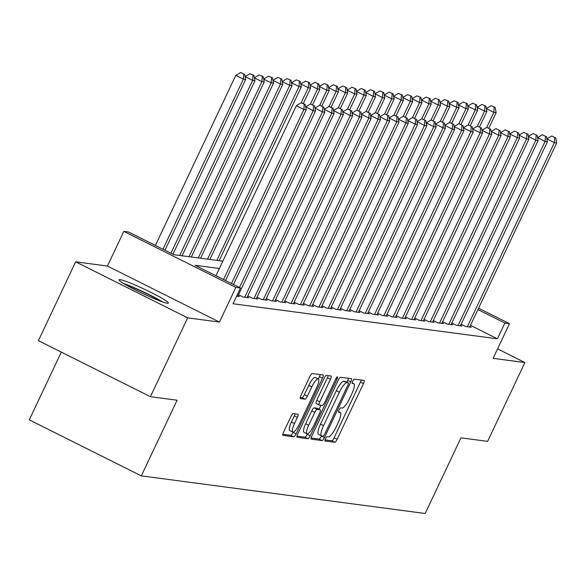 <?xml version="1.0" encoding="UTF-8"?>
<svg xmlns="http://www.w3.org/2000/svg" width="586" height="586" viewBox="0 0 586 586"><rect width="100%" height="100%" fill="white"/><g stroke="black" fill="none" stroke-linecap="round" stroke-linejoin="round"><path stroke-width="0.88" d="M325.479 438.738A2.403 0.608 116.6 0 0 325.04 440.972A2.403 0.608 116.6 0 0 325.091 440.987L334.767 442.269A3.435 0.872 116.6 0 0 337.14 439.295L363.466 383.596A3.435 0.872 116.6 0 0 364.096 380.402A3.435 0.872 116.6 0 0 364.023 380.38L354.347 379.098A2.403 0.608 116.6 0 0 352.684 381.178A2.403 0.608 116.6 0 0 352.245 383.412A2.403 0.608 116.6 0 0 352.296 383.427L353.548 383.596A10.995 2.791 116.6 0 1 353.783 383.662A10.995 2.791 116.6 0 1 351.783 393.88L349.586 398.524A10.995 2.791 116.6 0 1 341.997 408.039L340.744 407.878A2.403 0.608 116.6 0 0 339.082 409.958A2.403 0.608 116.6 0 0 338.642 412.192A2.403 0.608 116.6 0 0 338.693 412.207L339.946 412.376A10.995 2.791 116.6 0 1 340.18 412.441A10.995 2.791 116.6 0 1 338.181 422.66L335.983 427.304A10.995 2.791 116.6 0 1 328.387 436.819L327.135 436.658A2.403 0.608 116.6 0 0 325.479 438.738M167.34 303.255A27.3 2.3 25.3 0 0 168.402 303.116A27.3 2.3 25.3 0 0 147.87 290.883A27.3 2.3 25.3 0 0 120.108 279.639A27.3 2.3 25.3 0 0 119.046 279.778A27.3 2.3 25.3 0 0 139.578 292.011A27.3 2.3 25.3 0 0 167.34 303.255M295.066 413.826A3.435 0.872 116.6 0 1 294.326 415.899L291.44 422.015L294.465 423.532L297.358 417.415A3.435 0.872 116.6 0 0 297.981 414.221A3.435 0.872 116.6 0 0 297.908 414.199L293.308 413.591A3.435 0.872 116.6 0 0 290.934 416.565L283.551 432.197A3.435 0.872 116.6 0 0 282.921 435.383A3.435 0.872 116.6 0 0 283.001 435.405L293.74 436.834A3.435 0.872 116.6 0 0 296.113 433.86L322.447 378.153A3.435 0.872 116.6 0 0 323.069 374.959A3.435 0.872 116.6 0 0 322.996 374.937L312.257 373.516A3.435 0.872 116.6 0 0 309.884 376.49L300.955 395.367A3.435 0.872 116.6 0 0 300.332 398.561A3.435 0.872 116.6 0 0 300.406 398.583L305.006 399.191A3.435 0.872 116.6 0 0 307.379 396.217L311.803 386.855A9.186 2.329 116.6 0 1 318.352 378.959L319.421 376.644A3.435 0.872 116.6 0 0 320.161 374.564M294.465 423.532A9.186 2.329 116.6 0 0 292.795 432.072A9.186 2.329 116.6 0 0 299.336 424.176L316.674 387.5A9.186 2.329 116.6 0 0 318.352 378.959L315.319 377.45A9.186 2.329 116.6 0 0 308.778 385.346L311.803 386.855M150.419 396.678L38.398 340.656L75.653 261.832L187.674 317.861L150.419 396.678L177.089 400.216L141.321 475.876L425.187 513.497L460.955 437.83L487.625 441.368L524.888 362.551L493.112 358.339L509.505 323.662L504.868 323.047L497.419 338.811L233.023 303.768L240.48 288.004L235.836 287.389L123.822 231.367L128.459 231.983L173.874 254.698L222.819 261.18M187.674 317.861L219.442 322.073L235.836 287.389M311.869 435.947A3.435 0.872 116.6 0 0 311.247 439.141A3.435 0.872 116.6 0 0 311.32 439.163L322.058 440.584A3.435 0.872 116.6 0 0 324.432 437.61L350.765 381.911A3.435 0.872 116.6 0 0 351.395 378.717A3.435 0.872 116.6 0 0 351.322 378.695L340.576 377.267A3.435 0.872 116.6 0 0 338.203 380.241L311.869 435.947M307.899 438.709L297.161 437.288A3.435 0.872 116.6 0 1 297.08 437.266A3.435 0.872 116.6 0 1 297.71 434.072L324.043 378.366A3.435 0.872 116.6 0 1 326.417 375.392L331.009 376A3.435 0.872 116.6 0 1 331.083 376.022A3.435 0.872 116.6 0 1 330.46 379.215L319.78 401.806A3.435 0.872 116.6 0 0 319.158 404.999A3.435 0.872 116.6 0 0 319.231 405.021L322.278 405.431A3.435 0.872 116.6 0 0 324.651 402.457L335.771 378.937A2.403 0.608 116.6 0 1 337.485 376.871A2.403 0.608 116.6 0 1 337.045 379.105L310.272 435.735A3.435 0.872 116.6 0 1 307.899 438.709L304.874 437.193L296.97 436.145M524.888 362.551L497.58 348.89M461.138 324.248L465.724 326.541L471.291 327.274L469.899 326.578M451.865 323.018L456.45 325.311L462.017 326.05L460.618 325.347M442.584 321.787L447.169 324.08L452.736 324.82L451.345 324.124M433.31 320.557L437.896 322.849L443.463 323.589L442.064 322.893M424.03 319.326L428.615 321.619L434.182 322.359L432.79 321.663M414.756 318.103L419.342 320.396L424.909 321.128L423.51 320.432M405.483 316.872L410.061 319.165L415.628 319.897L414.236 319.202M396.202 315.642L400.787 317.934L406.354 318.674L404.955 317.971M386.928 314.411L391.507 316.704L397.074 317.444L395.682 316.74M377.648 313.18L382.233 315.473L387.8 316.213L386.401 315.517M368.374 311.95L372.96 314.243L378.519 314.982L377.128 314.286M359.093 310.726L363.679 313.019L369.246 313.752L367.854 313.056M349.82 309.496L354.405 311.789L359.972 312.521L358.573 311.825M340.539 308.265L345.125 310.558L350.692 311.298L349.3 310.595M331.266 307.035L335.851 309.327L341.418 310.067L340.019 309.364M321.985 305.804L326.57 308.097L332.137 308.837L330.746 308.141M312.712 304.574L317.297 306.866L322.864 307.606L321.465 306.91M303.431 303.35L308.016 305.643L313.583 306.375L312.192 305.68M294.157 302.12L298.743 304.412L304.31 305.145L302.911 304.449M284.884 300.889L289.462 303.182L295.029 303.922L293.637 303.218M275.603 299.658L280.189 301.951L285.756 302.691L284.356 301.988M266.33 298.428L270.915 300.721L276.475 301.46L275.083 300.765M257.049 297.197L261.634 299.49L267.201 300.23L265.802 299.534M247.775 295.974L252.361 298.267L257.921 298.999L256.529 298.303M238.495 294.743L243.08 297.036L248.647 297.769L247.255 297.073M236.612 296.179L239.374 296.545L237.975 295.842M497.419 338.811L470.485 325.34M61.318 352.12L29.3 419.854L141.321 475.876M219.442 322.073L107.428 266.044L75.653 261.832M107.428 266.044L123.822 231.367M219.354 268.513L195.065 265.297L240.48 288.004M504.868 323.047L477.934 309.576M478.586 308.192L509.505 323.662M325.04 439.866L331.735 440.753A3.435 0.872 116.6 0 0 334.108 437.779L360.441 382.079A3.435 0.872 116.6 0 0 361.181 379.999M346.89 382.189L347.74 380.395A3.435 0.872 116.6 0 0 348.48 378.314M311.129 438.02L319.033 439.068A3.435 0.872 116.6 0 0 321.406 436.094L321.524 435.859M323.106 436.123A2.403 0.608 116.6 0 0 324.769 434.036L347.879 385.141A2.403 0.608 116.6 0 0 348.318 382.907A2.403 0.608 116.6 0 0 348.267 382.892L346.949 382.717A10.995 2.791 116.6 0 0 339.353 392.232L323.553 425.656A10.995 2.791 116.6 0 0 321.553 435.874A10.995 2.791 116.6 0 0 321.787 435.947L323.106 436.123M345.337 381.427A2.403 0.608 116.6 0 0 345.293 381.398A2.403 0.608 116.6 0 0 345.242 381.376L348.267 382.892M318.762 434.431A10.995 2.791 116.6 0 1 318.528 434.358A10.995 2.791 116.6 0 1 320.527 424.139L336.327 390.723A10.995 2.791 116.6 0 1 343.923 381.2L345.242 381.376M319.092 404.955L316.198 403.512A3.435 0.872 116.6 0 1 316.125 403.49A3.435 0.872 116.6 0 1 316.755 400.297L327.435 377.706A3.435 0.872 116.6 0 0 328.175 375.626M320.945 405.248L319.084 409.175M307.423 433.852L307.247 434.219L310.272 435.735M308.697 425.253A9.186 2.329 116.6 0 0 307.027 433.794A9.186 2.329 116.6 0 0 313.569 425.897L319.678 412.976A3.435 0.872 116.6 0 0 320.308 409.782A3.435 0.872 116.6 0 0 320.234 409.76L317.18 409.358A3.435 0.872 116.6 0 0 314.807 412.332L308.697 425.253L305.672 423.737A9.186 2.329 116.6 0 0 303.995 432.278L307.027 433.794M317.341 408.317A3.435 0.872 116.6 0 0 317.275 408.266A3.435 0.872 116.6 0 0 317.202 408.244L320.234 409.76M305.672 423.737L311.781 410.815A3.435 0.872 116.6 0 1 314.155 407.841L317.202 408.244M304.874 437.193A3.435 0.872 116.6 0 0 307.247 434.219M291.44 422.015A9.186 2.329 116.6 0 0 289.762 430.556L292.795 432.072M300.215 397.447L301.973 397.682A3.435 0.872 116.6 0 0 304.346 394.708L308.778 385.346M282.811 434.27L290.715 435.317A3.435 0.872 116.6 0 0 293.088 432.343L293.19 432.131M488.863 128.078L496.152 112.659L493.83 112.351L486.71 127.411M495.119 107.333L491.163 105.692L495.119 107.333L496.152 112.659M494.196 107.209L493.83 112.351L486.321 108.6M486.314 108.535L491.163 105.692M467.35 326.754L554.378 142.632L556.7 142.94L469.664 327.061M554.744 137.49L551.719 135.981L554.744 137.49L554.378 142.632L546.877 138.882M551.719 135.981L546.863 138.816M556.7 142.94L555.675 137.615M125.638 284.708A23.623 1.992 -154.7 0 1 137.732 289.579A23.623 1.992 -154.7 0 1 160.41 301.138M162.652 301.951A27.124 2.285 25.3 0 0 137.021 288.927A27.124 2.285 25.3 0 0 123.595 283.485M479.582 126.847L486.871 111.428L484.556 111.12L477.436 126.188M485.845 106.103L481.89 104.462L485.845 106.103L486.871 111.428M484.915 105.978L484.556 111.12L477.048 107.37M477.033 107.304L481.89 104.462M470.309 125.616L477.597 110.197L475.275 109.89L468.155 124.957M476.565 104.872L472.609 103.239L476.565 104.872L477.597 110.197M475.642 104.748L475.275 109.89L467.775 106.139M467.76 106.073L472.609 103.239M461.028 124.386L468.317 108.967L466.002 108.666L458.882 123.727M467.291 103.641L463.336 102.008L467.291 103.641L468.317 108.967M466.361 103.524L466.002 108.666L458.494 104.909M458.479 104.85L463.336 102.008M451.755 123.155L459.043 107.743L456.721 107.436L449.601 122.496M458.01 102.411L454.055 100.777L458.01 102.411L459.043 107.743M457.087 102.294L456.721 107.436L449.22 103.678M449.206 103.619L454.055 100.777M458.069 325.523L545.105 141.409L547.427 141.717L460.391 325.831M545.463 136.267L542.438 134.751L545.463 136.267L545.105 141.409L537.596 137.651M542.438 134.751L537.589 137.593M547.427 141.717L546.394 136.384M448.795 324.292L535.824 140.179L538.146 140.486L451.11 324.6M536.19 135.036L533.165 133.52L536.19 135.036L535.824 140.179L528.323 136.421M533.165 133.52L528.308 136.362M538.146 140.486L537.12 135.161M439.515 323.069L526.55 138.948L528.872 139.256L441.837 323.377M526.909 133.806L523.884 132.29L526.909 133.806L526.55 138.948L519.042 135.198M523.884 132.29L519.035 135.132M528.872 139.256L527.84 133.93M430.241 321.839L517.277 137.717L519.592 138.025L432.563 322.146M517.636 132.575L514.611 131.059L517.636 132.575L517.277 137.717L509.769 133.967M514.611 131.059L509.754 133.901M519.592 138.025L518.566 132.7M442.474 121.925L449.762 106.513L447.448 106.205L440.328 121.265M448.737 101.188L444.781 99.547L448.737 101.188L449.762 106.513M447.807 101.063L447.448 106.205L439.94 102.447M439.932 102.389L444.781 99.547M420.968 320.608L507.996 136.487L510.318 136.794L423.282 320.916M508.362 131.345L505.33 129.836L508.362 131.345L507.996 136.487L500.495 132.736M505.33 129.836L500.481 132.67M510.318 136.794L509.285 131.469M433.201 120.701L440.489 105.282L438.167 104.975L431.047 120.035M439.456 99.957L435.501 98.316L439.456 99.957L440.489 105.282M438.533 99.832L438.167 104.975L430.666 101.224M430.651 101.158L435.501 98.316M411.687 319.377L498.723 135.256L501.037 135.564L414.009 319.685M499.082 130.114L496.056 128.605L499.082 130.114L498.723 135.256L491.215 131.506M496.056 128.605L491.2 131.44M501.037 135.564L500.012 130.239M423.927 119.471L431.208 104.052L428.893 103.744L421.774 118.804M430.183 98.726L426.227 97.086L430.183 98.726L431.208 104.052M429.252 98.602L428.893 103.744L421.385 99.994M421.378 99.928L426.227 97.086M402.414 318.147L489.442 134.033L491.764 134.341L404.728 318.454M489.808 128.891L486.776 127.374L489.808 128.891L489.442 134.033L481.941 130.275M486.776 127.374L481.926 130.217M491.764 134.341L490.731 129.008M414.646 118.24L421.935 102.821L419.613 102.513L412.493 117.581M420.902 97.496L416.954 95.862L420.902 97.496L421.935 102.821M419.979 97.371L419.613 102.513L412.112 98.763M412.097 98.697L416.954 95.862M393.133 316.916L480.168 132.802L482.483 133.11L395.455 317.224M480.527 127.66L477.502 126.144L480.527 127.66L480.168 132.802L472.66 129.045M477.502 126.144L472.653 128.986M482.483 133.11L481.458 127.785M405.373 117.01L412.654 101.59L410.339 101.29L403.219 116.35M411.628 96.265L407.673 94.632L411.628 96.265L412.654 101.59M410.698 96.148L410.339 101.29L402.831 97.532M402.824 97.474L407.673 94.632M383.859 315.693L470.888 131.572L473.21 131.879L386.174 316M471.254 126.43L468.221 124.913L471.254 126.43L470.888 131.572L463.387 127.814M468.221 124.913L463.372 127.755M473.21 131.879L472.177 126.554M396.092 115.779L403.38 100.367L401.058 100.059L393.938 115.12M402.355 95.035L398.399 93.401L402.355 95.035L403.38 100.367M401.425 94.917L401.058 100.059L393.558 96.302M393.543 96.243L398.399 93.401M374.579 314.462L461.614 130.341L463.929 130.649L376.901 314.77M461.973 125.199L458.948 123.683L461.973 125.199L461.614 130.341L454.106 126.591M458.948 123.683L454.099 126.525M463.929 130.649L462.903 125.323M386.819 114.548L394.107 99.137L391.785 98.829L384.665 113.889M393.074 93.811L389.119 92.17L393.074 93.811L394.107 99.137M392.144 93.687L391.785 98.829L384.277 95.071M384.27 95.013L389.119 92.17M365.305 313.232L452.333 129.11L454.655 129.418L367.62 313.539M452.7 123.968L449.667 122.459L452.7 123.968L452.333 129.11L444.833 125.36M449.667 122.459L444.818 125.294M454.655 129.418L453.623 124.093M377.538 113.325L384.826 97.906L382.512 97.598L375.384 112.659M383.801 92.581L379.845 90.94L383.801 92.581L384.826 97.906M382.87 92.456L382.512 97.598L375.003 93.848M374.989 93.782L379.845 90.94M356.024 312.001L443.06 127.88L445.375 128.188L358.346 312.309M443.419 122.738L440.394 121.229L443.419 122.738L443.06 127.88L435.552 124.129M440.394 121.229L435.545 124.064M445.375 128.188L444.349 122.862M368.264 112.094L375.553 96.675L373.231 96.368L366.111 111.428M374.52 91.35L370.564 89.709L374.52 91.35L375.553 96.675M373.597 91.226L373.231 96.368L365.73 92.617M365.715 92.551L370.564 89.709M346.751 310.77L433.779 126.657L436.101 126.964L349.066 311.078M434.145 121.514L431.12 119.998L434.145 121.514L433.779 126.657L426.278 122.899M431.12 119.998L426.264 122.84M436.101 126.964L435.076 121.632M358.984 110.864L366.272 95.445L363.957 95.137L356.837 110.205M365.246 90.119L361.291 88.486L365.246 90.119L366.272 95.445M364.316 89.995L363.957 95.137L356.449 91.387M356.435 91.321L361.291 88.486M337.47 309.54L424.506 125.426L426.828 125.734L339.792 309.848M424.865 120.284L421.839 118.768L424.865 120.284L424.506 125.426L416.998 121.668M421.839 118.768L416.99 121.61M426.828 125.734L425.795 120.408M349.71 109.633L356.999 94.214L354.677 93.906L347.557 108.974M355.966 88.889L352.01 87.255L355.966 88.889L356.999 94.214M355.043 88.772L354.677 93.906L347.176 90.156M347.161 90.098L352.01 87.255M328.197 308.317L415.225 124.195L417.547 124.503L330.519 308.624M415.591 119.053L412.566 117.537L415.591 119.053L415.225 124.195L407.724 120.438M412.566 117.537L407.71 120.379M417.547 124.503L416.521 119.178M340.429 108.403L347.718 92.991L345.403 92.683L338.283 107.743M346.692 87.658L342.737 86.025L346.692 87.658L347.718 92.991M345.762 87.541L345.403 92.683L337.895 88.926M337.88 88.867L342.737 86.025M318.916 307.086L405.952 122.965L408.274 123.272L321.238 307.394M406.318 117.823L403.285 116.306L406.318 117.823L405.952 122.965L398.451 119.214M403.285 116.306L398.436 119.148M408.274 123.272L407.241 117.947M331.156 107.172L338.444 91.76L336.122 91.453L329.002 106.513M337.411 86.435L333.456 84.794L337.411 86.435L338.444 91.76M336.489 86.31L336.122 91.453L328.621 87.695M328.607 87.636L333.456 84.794M309.642 305.855L396.678 121.734L398.993 122.042L311.964 306.163M397.037 116.592L394.012 115.083L397.037 116.592L396.678 121.734L389.17 117.984M394.012 115.083L389.155 117.918M398.993 122.042L397.967 116.717M321.882 105.949L329.164 90.53L326.849 90.222L319.729 105.282M328.138 85.204L324.183 83.564L328.138 85.204L329.164 90.53M327.208 85.08L326.849 90.222L319.341 86.472M319.333 86.406L324.183 83.564M300.369 304.625L387.397 120.504L389.719 120.811L302.684 304.932M387.764 115.361L384.731 113.852L387.764 115.361L387.397 120.504L379.896 116.753M384.731 113.852L379.882 116.687M389.719 120.811L388.686 115.486M312.602 104.718L319.89 89.299L317.568 88.991L310.448 104.052M318.857 83.974L314.902 82.333L318.857 83.974L319.89 89.299M317.934 83.849L317.568 88.991L310.067 85.241M310.053 85.175L314.902 82.333M291.088 303.394L378.124 119.28L380.439 119.588L293.41 303.702M378.483 114.138L375.458 112.622L378.483 114.138L378.124 119.28L370.616 115.523M375.458 112.622L370.601 115.464M380.439 119.588L379.413 114.255M303.328 103.488L310.609 88.068L308.295 87.761L301.175 102.828M309.584 82.743L305.628 81.11L309.584 82.743L310.609 88.068M308.654 82.619L308.295 87.761L300.786 84.01M300.779 83.945L305.628 81.11M281.815 302.164L368.843 118.05L371.165 118.357L284.129 302.471M369.209 112.908L366.177 111.391L369.209 112.908L368.843 118.05L361.342 114.292M366.177 111.391L361.328 114.233M371.165 118.357L370.132 113.032M219.157 260.697L301.336 86.838L299.014 86.53L216.835 260.389M300.303 81.513L296.355 79.879L300.303 81.513L301.336 86.838M299.38 81.395L299.014 86.53L291.513 82.78M291.498 82.721L296.355 79.879M272.534 300.94L359.57 116.819L361.884 117.127L274.856 301.248M359.929 111.677L356.903 110.161L359.929 111.677L359.57 116.819L352.061 113.061M356.903 110.161L352.054 113.003M361.884 117.127L360.859 111.801M209.876 259.466L292.062 85.615L289.74 85.307L207.561 259.159M291.03 80.282L287.074 78.649L291.03 80.282L292.062 85.615M290.099 80.165L289.74 85.307L282.232 81.549M282.225 81.491L287.074 78.649M263.26 299.71L350.289 115.589L352.611 115.896L265.575 300.017M350.655 110.446L347.623 108.93L350.655 110.446L350.289 115.589L342.788 111.838M347.623 108.93L342.773 111.772M352.611 115.896L351.578 110.571M200.602 258.236L282.782 84.384L280.46 84.076L198.28 257.928M281.756 79.059L277.801 77.418L281.756 79.059L282.782 84.384M280.826 78.934L280.46 84.076L272.959 80.319M272.944 80.26L277.801 77.418M253.98 298.479L341.015 114.358L343.33 114.666L256.302 298.787M341.374 109.216L338.349 107.707L341.374 109.216L341.015 114.358L333.507 110.608M338.349 107.707L333.5 110.542M343.33 114.666L342.305 109.34M191.322 257.005L273.508 83.153L271.186 82.846L189.007 256.697M272.475 77.828L268.52 76.187L272.475 77.828L273.508 83.153M271.545 77.704L271.186 82.846L263.678 79.095M263.671 79.029L268.52 76.187M244.706 297.249L331.735 113.127L334.057 113.435L247.021 297.556M332.101 107.985L329.076 106.476L332.101 107.985L331.735 113.127L324.234 109.377M329.076 106.476L324.219 109.311M334.057 113.435L333.024 108.11M182.048 255.774L264.227 81.923L261.913 81.615L179.726 255.467M263.202 76.598L259.246 74.957L263.202 76.598L264.227 81.923M262.272 76.473L261.913 81.615L254.405 77.865M254.39 77.799L259.246 74.957M239.454 287.499L322.461 111.904L324.783 112.212L237.748 296.326M322.82 106.762L319.795 105.246L322.82 106.762L322.461 111.904L314.953 108.146M319.795 105.246L314.946 108.088M324.783 112.212L323.75 106.879M172.929 254.221L254.954 80.692L252.632 80.385L170.929 253.225M253.921 75.367L249.966 73.733L253.921 75.367L254.954 80.692M252.998 75.242L252.632 80.385L245.131 76.634M245.116 76.568L249.966 73.733M231.485 283.507L313.18 110.673L315.502 110.981L233.477 284.503M313.547 105.531L310.521 104.015L313.547 105.531L313.18 110.673L305.68 106.916M310.521 104.015L305.665 106.857M315.502 110.981L314.477 105.656M164.952 250.237L245.673 79.462L243.358 79.154L235.784 75.374L155.393 245.453M243.717 74.012L240.692 72.503L243.717 74.012L243.358 79.154L162.959 249.233M244.648 74.136L245.673 79.462M235.784 75.374L240.692 72.503M223.508 279.522L303.907 109.443L306.229 109.75L225.507 280.518M215.941 275.735L296.34 105.656L303.907 109.443L304.266 104.301L305.196 104.425L301.241 102.784L304.266 104.301M301.241 102.784L296.34 105.656M306.229 109.75L305.196 104.425M338.525 411.658L339.946 412.376M352.127 382.878L353.548 383.596M360.441 382.079L363.466 383.596M334.108 437.779L337.14 439.295M331.735 440.753L334.767 442.269M347.74 380.395L350.765 381.911M321.406 436.094L324.432 437.61M319.033 439.068L322.058 440.584M343.923 381.2L346.949 382.717M336.327 390.723L339.353 392.232M320.527 424.139L323.553 425.656M327.435 377.706L330.46 379.215M316.755 400.297L319.78 401.806M335.961 378.563L337.045 379.105M314.155 407.841L317.18 409.358M311.781 410.815L314.807 412.332M294.326 415.899L297.358 417.415M304.346 394.708L307.379 396.217M301.973 397.682L305.006 399.191M319.421 376.644L322.447 378.153M293.088 432.343L296.113 433.86M290.715 435.317L293.74 436.834M338.525 411.614L340.18 412.441M352.135 382.834L353.783 383.662M345.293 381.398L348.318 382.907M318.528 434.358L321.553 435.874M316.125 403.49L319.158 404.999M317.275 408.266L320.308 409.782"/></g></svg>

